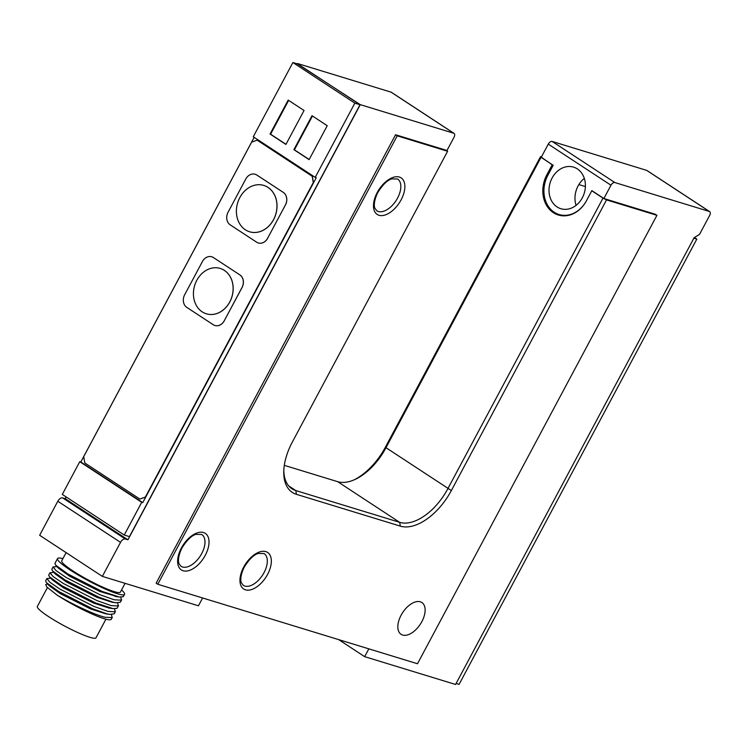 <?xml version="1.0" encoding="UTF-8"?>
<svg xmlns="http://www.w3.org/2000/svg" width="747" height="747" viewBox="0 0 747 747"><rect width="100%" height="100%" fill="white"/><g stroke="black" fill="none" stroke-linecap="round" stroke-linejoin="round"><path stroke-width="1.12" d="M354.143 479.845A50.338 28.003 123.2 0 0 385.349 447.276L540.539 156.637L541.435 156.907M283.813 470.05A47.491 26.416 123.2 0 0 291.928 488.743A47.491 26.416 123.2 0 0 295.793 490.555L399.682 522.34A47.491 26.416 123.2 0 0 447.817 488.771L603.006 198.132L606.545 199.907L656.93 215.323L417.498 663.747L157.776 584.257L397.208 135.842L447.593 151.267L447.042 150.352M606.545 199.907L451.356 490.546A50.338 28.003 -56.8 0 1 400.327 526.131L296.438 494.337A50.338 28.003 -56.8 0 1 283.757 471.329A50.338 28.003 -56.8 0 1 292.413 441.907L447.593 151.267M401.092 615.248A18.992 10.57 -56.8 0 1 421.896 602.54A18.992 10.57 -56.8 0 1 420.318 624.221A18.992 10.57 -56.8 0 1 401.064 634.315A18.992 10.57 -56.8 0 1 401.092 615.248M239.834 274.887L213.437 257.575A9.496 7.787 -73 0 0 211.775 256.8A9.496 7.787 -73 0 0 202.4 261.553L184.658 294.766A9.496 7.787 -73 0 0 186.825 307.4L213.231 324.702A9.496 7.787 -73 0 0 214.884 325.487A9.496 7.787 -73 0 0 224.268 320.734L242 287.511A9.496 7.787 -73 0 0 239.834 274.887L213.437 257.575M239.89 274.896A9.496 7.787 107 0 1 242.056 287.53L242 287.511M224.268 320.734L242.056 287.53M224.315 320.743A9.496 7.787 107 0 1 214.94 325.505A9.496 7.787 107 0 1 214.912 325.496L214.94 325.505M211.803 256.8A9.496 7.787 107 0 1 211.831 256.809A9.496 7.787 107 0 1 213.483 257.594M251.627 142.154L83.711 456.65L84.794 462.963L139.838 499.052L145.357 497.063L313.282 182.576L312.199 176.255L257.145 140.165L251.627 142.154M255.222 174.284L255.175 174.266A9.496 7.787 -73 0 0 245.791 179.019L228.059 212.241A9.496 7.787 -73 0 0 230.225 224.866L256.623 242.177A9.496 7.787 -73 0 0 258.285 242.962A9.496 7.787 -73 0 0 267.659 238.2L285.401 204.986A9.496 7.787 -73 0 0 283.234 192.352L256.828 175.05A9.496 7.787 -73 0 0 255.175 174.266A9.496 7.787 107 0 1 255.222 174.284A9.496 7.787 107 0 1 256.884 175.059L256.828 175.05M267.715 238.218A9.496 7.787 107 0 1 258.331 242.971A9.496 7.787 107 0 1 258.303 242.962L258.285 242.962M283.234 192.352L256.884 175.059M283.281 192.371A9.496 7.787 107 0 1 285.447 205.005M139.838 499.052L145.516 497.11L313.432 182.623L312.349 176.301L257.145 140.165M254.167 137.336L80.807 462.01L142.761 502.619L316.261 177.683L315.215 177.366L354.853 103.142L360.045 104.729L298.1 64.111L292.899 62.524L253.27 136.757L315.215 177.366M157.776 584.257L156.132 583.183L395.565 134.759L446.967 150.492L454.055 137.205A3.8 2.11 123.2 0 0 454.064 133.396A3.8 2.11 123.2 0 0 453.756 133.246L360.278 104.645L297.381 63.897M66.147 496.951L65.222 498.688L127.924 539.792L360.278 104.645M80.807 462.01L79.77 461.693L62.29 494.421L124.245 535.039L129.436 536.626L360.045 104.729M125.328 538.998A4.753 2.643 123.2 0 0 120.519 542.359L57.808 501.246A4.753 2.643 -56.8 0 1 62.627 497.894L125.328 538.998L127.924 539.792M57.808 501.246L39.647 535.272L102.348 576.385L120.519 542.359M102.348 576.385L198.45 605.789L202.614 597.983M62.627 497.894L65.222 498.688M453.756 133.246L391.045 92.142L297.577 63.532M391.045 92.142A3.8 2.11 -56.8 0 1 391.363 92.283A3.8 2.11 -56.8 0 1 391.615 92.516M395.565 134.759L397.208 135.842M142.761 502.619L141.715 502.301L124.245 535.039M694.766 237.742L696.83 239.096L459.078 684.383L456.109 683.468M696.83 239.096L693.86 238.19M563.378 215.836L559.064 214.52A27.816 22.812 -73 0 1 547.878 175.256L553.2 165.292L541.173 157.402L548.27 144.115A3.8 2.11 -56.8 0 1 552.117 141.435L614.828 182.539L709.342 211.466A3.8 2.11 123.2 0 1 709.65 211.606A3.8 2.11 123.2 0 1 709.641 215.425L699.491 234.446L694.159 237.639L455.567 684.476L364.667 656.66L368.831 648.854M540.539 156.637L552.182 164.816L546.86 174.779A28.498 23.372 -73 0 0 558.326 215.005A28.498 23.372 -73 0 0 586.47 200.738L591.783 190.774L603.006 198.132M540.959 157.458L385.779 448.097A47.491 26.416 -56.8 0 1 355.255 479.35A47.491 26.416 -56.8 0 1 337.635 481.666L284.299 465.344M656.93 215.323L655.278 214.249L603.875 198.515L610.971 185.228L548.27 144.115M614.828 182.539A3.8 2.11 123.2 0 0 610.971 185.228M552.117 141.435L646.631 170.353A3.8 2.11 -56.8 0 1 646.949 170.503A3.8 2.11 -56.8 0 1 647.201 170.727M105.934 619.188L95.999 637.789A33.242 4.417 -151.9 0 1 64.597 626.023A33.242 4.417 -151.9 0 1 37.35 606.471L47.416 587.618M121.537 589.962A37.994 5.052 -151.9 0 1 124.572 594.351A37.994 5.052 -151.9 0 1 88.688 580.914A37.994 5.052 -151.9 0 1 57.547 558.56A37.994 5.052 -151.9 0 1 62.888 558.644M54.914 563.49L55.717 565.199L68.126 574.135L101.9 591.335L119.184 596.993L123.199 596.722L124.572 594.351M56.987 566.59L53.074 566.936L56.118 570.671L66.296 577.571L100.061 594.771L114.244 599.785L121.359 600.168L120.818 597.152M53.074 566.936L51.814 569.307L52.617 571.007L65.026 579.943L98.8 597.142L112.984 602.157L116.074 602.801L120.379 602.213M53.887 572.398L49.974 572.744L53.018 576.479L63.187 583.388L96.961 600.588L111.144 605.602L118.25 605.976L117.718 602.969M48.704 575.115L49.507 576.824L61.926 585.76L95.691 602.96L112.974 608.618L116.99 608.347L118.549 605.63M50.777 578.215L46.874 578.561L49.909 582.296L60.087 589.196L93.861 606.396L108.044 611.41L115.15 611.793L114.608 608.777M46.865 578.561L45.604 580.933L46.407 582.632L58.817 591.568L92.591 608.768L106.774 613.782L109.874 614.426L114.17 613.838M112.339 617.265L111.275 619.263A37.994 5.052 -151.9 0 1 91.358 613.689A37.994 5.052 -151.9 0 1 56.977 595.014C71.04 603.651 93.963 614.594 104.935 617.227L112.05 617.601L111.508 614.594M66.109 552.621L61.74 560.801A33.242 4.417 28.1 0 0 88.977 580.354A33.242 4.417 28.1 0 0 120.388 592.119L125.076 583.332M79.77 461.693L141.715 502.301M56.977 595.014L46.809 586.965L45.735 584.556L47.677 584.023M46.407 582.632L49.237 585.732L60.367 593.678L90.462 608.861L105.729 613.801L109.874 614.426M49.507 576.824L52.337 579.924L63.476 587.861L93.562 603.053L108.829 607.993L112.974 608.618M52.617 571.007L55.437 574.107L66.576 582.053L96.671 597.236L111.938 602.175L116.074 602.801M55.717 565.199L58.546 568.299L69.686 576.236L99.771 591.428L116.831 596.526M364.667 656.66L338.68 639.619M196.797 280.321A23.717 19.45 -73 0 0 206.34 313.805A23.717 19.45 -73 0 0 231.878 296.82A23.717 19.45 -73 0 0 220.216 268.444A23.717 19.45 -73 0 0 196.797 280.321M239.834 197.553A24.24 19.889 -73 0 0 249.582 231.775A24.24 19.889 -73 0 0 275.69 214.417A24.24 19.889 -73 0 0 263.766 185.415A24.24 19.889 -73 0 0 239.834 197.553M206.387 313.815L206.34 313.805A23.717 19.45 -73 0 0 206.387 313.815A23.717 19.45 -73 0 0 231.934 296.83A23.717 19.45 -73 0 0 220.272 268.462A23.717 19.45 -73 0 0 220.244 268.453L220.272 268.462M249.61 231.785A24.24 19.889 -73 0 0 249.638 231.794A24.24 19.889 -73 0 0 275.746 214.436A24.24 19.889 -73 0 0 263.822 185.433A24.24 19.889 -73 0 0 263.794 185.424M288.631 100.387L270.582 134.199L285.998 144.302M312.461 116.009L294.411 149.82L309.183 159.503M267.659 238.2L285.401 204.986M285.924 144.432L304.048 110.491L288.183 100.089L270.059 134.04L285.924 144.432M270.582 134.199L270.059 134.04M309.109 159.634L327.233 125.692L312.013 115.71L293.888 149.661L309.109 159.634M294.411 149.82L293.888 149.661M354.853 103.142L292.899 62.524M584.313 178.421A21.738 17.835 -73 0 0 576.068 205.369M559.064 214.52A27.816 22.812 -73 0 0 586.535 200.598L591.857 190.634L592.324 190.943L591.783 190.774M585.396 186.395A21.738 17.835 -73 0 0 573.565 167.132A21.738 17.835 -73 0 0 552.098 178.019A21.738 17.835 -73 0 0 560.848 208.712A21.738 17.835 -73 0 0 585.396 186.395M552.724 164.975L552.182 164.816M603.875 198.515L592.324 190.943M243.699 567.085A21.84 12.148 -56.8 0 1 270.451 556.029A21.84 12.148 -56.8 0 1 252.794 589.103A21.84 12.148 -56.8 0 1 243.699 567.085M181.372 548.009A21.84 12.148 -56.8 0 1 208.124 536.953A21.84 12.148 -56.8 0 1 190.457 570.026A21.84 12.148 -56.8 0 1 181.372 548.009M377.226 192.521A21.84 12.148 -56.8 0 1 403.978 181.465A21.84 12.148 -56.8 0 1 386.311 214.548A21.84 12.148 -56.8 0 1 377.226 192.521M385.349 447.276L451.356 490.546M400.327 526.131L399.682 522.34L337.635 481.666M288.725 485.923L295.793 490.555L296.438 494.337M180.923 566.254A18.992 10.57 123.2 0 0 200.177 556.16A18.992 10.57 123.2 0 0 201.746 534.478L195.985 534.357C191.624 535.515 186.927 540.072 181.904 548.046C176.694 558.943 178.916 563.677 179.037 563.658L180.923 566.254M243.251 585.321A18.992 10.57 123.2 0 0 262.505 575.237A18.992 10.57 123.2 0 0 264.083 553.555L258.322 553.434C253.952 554.591 249.255 559.148 244.232 567.122C239.021 578.019 241.253 582.753 241.365 582.735L243.251 585.321M376.777 210.766A18.992 10.57 123.2 0 0 396.022 200.672A18.992 10.57 123.2 0 0 397.6 178.991L391.839 178.878C387.478 180.027 382.781 184.593 377.758 192.567C372.538 203.464 374.77 208.198 374.891 208.17L376.777 210.766M585.387 186.563L578.869 184.574M547.953 175.106L546.86 174.779M709.342 211.466L646.631 170.353M120.388 602.194L121.649 599.822M54.914 563.499L57.547 558.56M48.704 575.125L49.974 572.753M114.179 613.819L115.449 611.448M115.038 596.367L119.184 596.993M454.064 133.396L391.363 92.283M709.65 211.606L646.949 170.503"/></g></svg>
